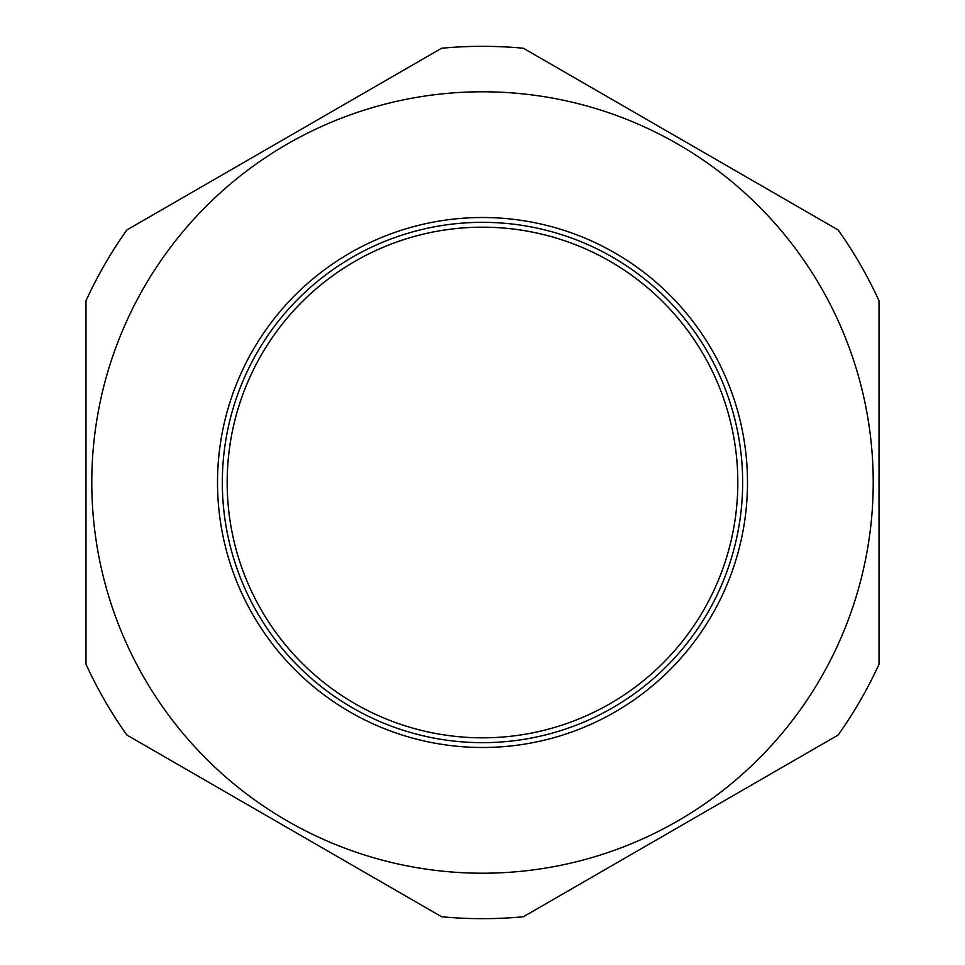 <?xml version="1.0" encoding="UTF-8"?>
<svg xmlns="http://www.w3.org/2000/svg" width="965" height="965" viewBox="0 0 965 965"><rect width="100%" height="100%" fill="white"/><g stroke="black" fill="none" stroke-linecap="round" stroke-linejoin="round"><path stroke-width="1.45" d="M227.185 482.5A255.315 255.315 0 0 1 482.5 227.185A255.315 255.315 0 0 1 737.815 482.5A255.315 255.315 0 0 0 354.843 261.382A255.315 255.315 0 0 0 354.843 703.618A255.315 255.315 0 0 0 737.815 482.5M742.652 482.5A260.152 260.152 0 0 1 352.418 707.803A260.152 260.152 0 0 1 352.418 257.197A260.152 260.152 0 0 1 742.652 482.5M873.216 482.5A390.716 390.716 0 0 1 287.136 820.865A390.716 390.716 0 0 1 287.136 144.135A390.716 390.716 0 0 1 873.216 482.5M85.982 664.21L85.982 300.791A436.168 436.168 0 0 1 126.873 229.959L441.608 48.25A436.168 436.168 0 0 1 523.392 48.25L838.127 229.959A436.168 436.168 0 0 1 879.019 300.791L879.019 664.21A436.168 436.168 0 0 1 838.127 735.041L523.392 916.75A436.168 436.168 0 0 1 441.608 916.75L126.873 735.041A436.168 436.168 0 0 1 85.982 664.21M747.489 482.5A264.989 264.989 0 0 0 350.006 253.011A264.989 264.989 0 0 0 350.006 711.989A264.989 264.989 0 0 0 747.489 482.5"/></g></svg>
